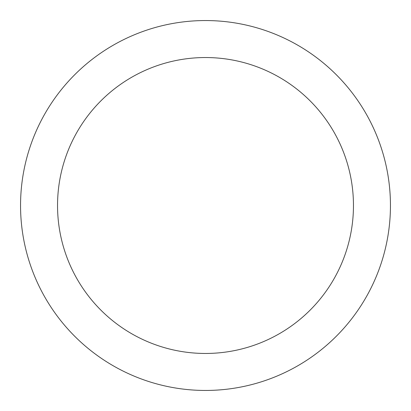 <?xml version="1.0" encoding="UTF-8"?>
<svg xmlns="http://www.w3.org/2000/svg" width="411" height="411" viewBox="0 0 411 411"><rect width="100%" height="100%" fill="white"/><g stroke="black" fill="none" stroke-linecap="round" stroke-linejoin="round"><path stroke-width="0.62" d="M205.5 57.54A147.96 147.96 0 0 1 353.46 205.5A147.96 147.96 0 0 1 205.5 353.46A147.96 147.96 0 0 1 57.54 205.5A147.96 147.96 0 0 1 205.5 57.54M205.5 20.55A184.95 184.95 0 0 1 390.45 205.5A184.95 184.95 0 0 1 205.5 390.45A184.95 184.95 0 0 1 20.55 205.5A184.95 184.95 0 0 1 205.5 20.55"/></g></svg>
